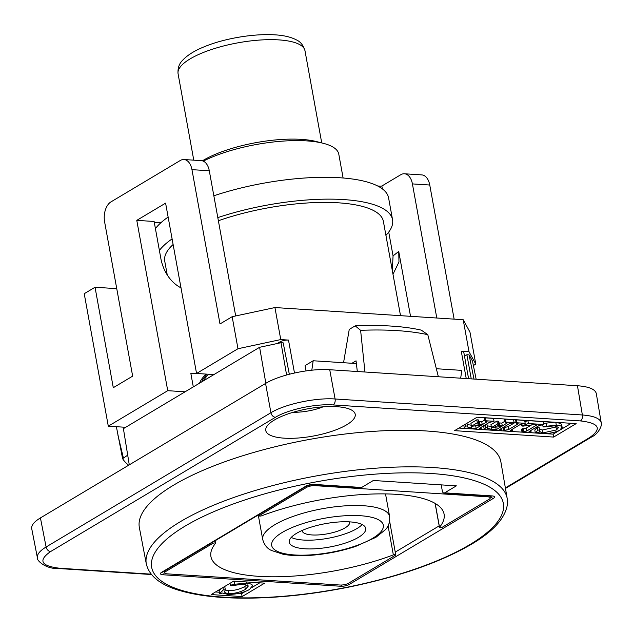 <?xml version="1.0" encoding="UTF-8"?>
<svg xmlns="http://www.w3.org/2000/svg" width="633" height="633" viewBox="0 0 633 633"><rect width="100%" height="100%" fill="white"/><g stroke="black" fill="none" stroke-linecap="round" stroke-linejoin="round"><path stroke-width="0.95" d="M168.133 217.064A120.436 36.817 -10.3 0 0 160.822 222.8A120.436 36.817 169.7 0 0 155.425 228.64M385.924 235.381A120.436 36.817 169.7 0 0 392.555 219.738L388.591 197.907A120.436 36.817 169.7 0 0 213.843 195.779M203.28 161.138A79.252 24.228 -10.3 0 1 323.202 143.287A79.252 24.228 -10.3 0 1 338.782 154.151L343.11 177.992M323.202 143.287L316.318 141.539A71.482 21.854 169.7 0 0 202.41 160.829M172.097 238.902A120.436 36.817 169.7 0 0 159.389 250.478M392.555 219.738A120.436 36.817 169.7 0 0 217.807 217.617M218.377 220.743A111.115 33.968 -10.3 0 1 383.384 221.408L400.515 315.669M167.278 275.094L164.738 261.144A111.115 33.968 -10.3 0 1 173.118 244.504M302.178 530.462A24.086 7.367 169.7 0 0 302.218 530.913A24.086 7.367 169.7 0 0 327.229 533.848A24.086 7.367 169.7 0 0 349.614 522.296A24.086 7.367 169.7 0 0 349.487 521.861M362.163 524.528A38.85 11.877 -10.3 0 1 303.405 540.052A38.85 11.877 -10.3 0 1 291.251 537.417M304.987 548.787A38.85 11.877 -10.3 0 1 289.281 542.291A38.85 11.877 -10.3 0 1 325.378 523.657A38.85 11.877 -10.3 0 1 365.724 528.397A38.85 11.877 -10.3 0 1 345.816 542.916A38.85 11.877 -10.3 0 1 304.987 548.787M382.379 188.903L381.857 186.023L400.768 174.724A15.54 9.353 93.7 0 1 404.416 173.774A15.54 9.353 93.7 0 1 412.415 183.91L429.76 185.026A15.54 9.353 -86.3 0 0 421.76 174.898L404.416 173.774M388.725 232.074L393.061 255.898L392.318 270.576M410.524 316.318L398.735 251.436L393.061 255.898M436.794 318.011L412.415 183.91M429.76 185.026L454.13 319.135M469.021 351.75L475.779 364.11L469.963 332.08L463.198 319.72L469.021 351.75L461.275 351.252A6.219 1.899 -10.3 0 1 463.791 352.288L468.594 378.7M475.779 364.11L473.381 365.542M235.682 315.946L209.294 170.775A15.54 9.353 -86.3 0 0 201.294 160.647L183.958 159.524A15.54 9.353 93.7 0 0 180.31 160.473L110.965 201.887A15.54 9.353 93.7 0 0 104.603 221.819L132.653 376.137L113.291 387.697L95.037 287.247L84.229 293.704L108.298 426.175L125.651 427.299M388.061 525.778L393.346 554.888A1.551 0.475 -10.3 0 1 394.889 554.595A1.551 0.475 -10.3 0 1 395.736 554.864A1.551 0.475 -10.3 0 1 395.451 555.22L348.601 583.199A6.219 1.899 -10.3 0 1 340.048 585.027L167.27 573.854A6.219 1.899 -10.3 0 1 164.754 572.818A6.219 1.899 -10.3 0 1 165.917 571.385L165.711 570.262M212.561 542.283L212.759 543.407L165.917 571.385M393.346 554.888A118.49 36.223 -10.3 0 1 275.861 576.79A118.49 36.223 -10.3 0 1 210.916 556.526A118.49 36.223 -10.3 0 1 215.473 543.383A1.551 0.475 -10.3 0 0 215.529 543.209L215.085 540.772M212.759 543.407A1.551 0.475 -10.3 0 1 214.437 542.956A1.551 0.475 -10.3 0 1 215.529 543.209M108.298 426.175L167.737 390.68L136.783 220.355L165.601 203.146L196.554 373.47L237.976 348.728L280.759 339.573L274.936 307.551L232.161 316.706L237.976 348.728M232.161 316.706L219.999 323.961L191.957 169.652L209.294 170.775M183.958 159.524A15.54 9.353 93.7 0 1 191.957 169.652M116.749 288.656L95.037 287.247M392.99 274.263L398.972 261.967L398.735 251.436M199.537 373.66L190.857 373.47L193.302 386.898M259.032 514.526L259.261 515.824A1.551 0.475 -10.3 0 0 260.116 516.085A1.551 0.475 -10.3 0 0 261.658 515.8A118.49 36.223 -10.3 0 1 379.135 493.89A118.49 36.223 -10.3 0 1 444.089 514.154A118.49 36.223 -10.3 0 1 439.531 527.297L435.203 503.449M487.56 495.861L487.734 496.826A6.219 1.899 -10.3 0 1 490.251 497.862A6.219 1.899 -10.3 0 1 489.087 499.295L442.238 527.273A1.551 0.475 -10.3 0 1 440.568 527.724A1.551 0.475 -10.3 0 1 439.476 527.471A1.551 0.475 -10.3 0 1 439.531 527.297M487.734 496.826L314.957 485.653L314.783 484.688M306.198 486.358L306.404 487.481A6.219 1.899 -10.3 0 1 314.957 485.653M306.404 487.481L259.554 515.46L259.348 514.336M463.198 319.72L274.936 307.551M277.246 343.521L279.944 341.907A6.219 1.899 -10.3 0 1 288.498 340.079L280.759 339.573M441.209 484.878L442.325 491.01A3.11 1.867 93.7 0 0 443.923 493.036L491.279 496.098A3.11 1.867 -86.3 0 0 492.015 495.908L444.651 492.846A3.11 1.867 93.7 0 1 443.923 493.036M306.032 370.891L305.074 365.605L313.177 360.763L356.371 363.556M460.674 378.194L461.805 370.376L436.351 368.73M378.218 186.276L381.857 186.023M378.732 186.553L378.961 185.833M196.554 373.47L213.899 374.594M136.783 220.355L154.12 221.479L161.122 259.973C165.039 277.001 175.27 285.095 181.275 287.975M185.089 391.803L167.737 390.68M208.732 374.261A97.126 29.688 169.7 0 0 203.502 380.805M160.822 222.8L154.286 222.381M311.816 370.186L313.177 360.763M351.948 363.271L356.047 360.826L357.321 371.508M116.385 426.697L122.612 458.688L127.708 455.143M476.143 379.191L472.471 361.055L469.093 354.876L466.901 354.733L471.253 378.874M464.495 356.165L466.901 354.733M469.093 354.876L473.982 379.056M128.665 465.215A178.451 54.549 -10.3 0 1 122.66 458.806M289.321 374.23L283.196 342.857L281.005 342.714L259.617 347.288L265.844 383.289M129.282 464.851L123.403 428.644L259.617 347.288M286.591 374.965L281.005 342.714M361.641 487.481L314.277 484.419A3.11 1.867 -86.3 0 1 313.549 484.609L360.913 487.671A3.11 1.867 -86.3 0 0 361.641 487.481L373.343 480.487L456.361 485.859L444.651 492.846M264.641 583.135L242.123 596.579L211.161 594.577L233.672 581.134L264.641 583.135M146.318 563.956L139.363 527.582A183.72 56.163 -10.3 0 1 173.664 485.115A183.72 56.163 -10.3 0 1 371.516 431.484A183.72 56.163 -10.3 0 1 500.885 461.884L507.168 498.377A183.38 56.06 169.7 0 0 378.043 468.032A183.38 56.06 169.7 0 0 180.555 521.56A183.38 56.06 169.7 0 0 146.318 563.956C149.285 576.141 160.458 585.011 179.827 590.565C196.768 595.534 218.179 598.066 244.061 598.169C277.412 598.169 312.718 594.403 349.978 586.87C400.198 576.354 440.718 562.128 471.538 544.19C492.838 531.649 504.738 518.712 507.239 505.371L507.168 498.377M259.759 582.819L252.108 587.384M245.034 591.61L241.592 593.667L238.396 593.461M242.123 596.579L241.592 593.667M219.35 592.227L215.505 591.982M222.919 587.551L223.346 589.901L219.604 593.635L219.073 590.724L221.257 588.548M223.947 586.941L224.81 586.902L225.34 589.814L223.346 589.901M225.213 590.035L228.125 590.605C233.712 590.811 239.274 589.458 244.813 586.546L247.147 584.773M232.976 581.545L234.701 581.197M251.863 582.305L252.084 582.922M229.993 583.333L230.341 585.248L231.045 585.77L243.903 584.117L248.381 585.992L245.343 589.458C239.804 592.369 234.242 593.722 228.655 593.517C225.926 593.295 224.565 592.662 224.565 591.61L225.34 589.814M234.194 581.3L234.724 584.212L230.341 585.248M219.604 593.635L222.634 593.042L227.587 594.347C235.705 594.545 242.985 592.947 249.426 589.56L252.591 585.699C252.251 584.306 250.17 583.484 246.332 583.238L234.724 584.212M364.948 372.006L360.612 330.331A166.653 50.941 -10.3 0 1 427.805 334.683L421.309 330.133A158.748 48.527 169.7 0 0 355.2 325.86L360.612 330.331M343.545 362.725L349.25 329.413L355.2 325.86M427.805 334.683L438.36 376.746M151.152 574.155L59.731 568.244C40.931 566.052 37.885 560.49 50.608 551.557L275.426 417.289C288.047 409.504 315.574 403.609 333.18 404.93A4.66 2.809 -86.3 0 0 335.094 398.988L329.738 369.727L577.446 385.742L582.368 414.979L335.094 398.988C315.535 397.54 284.953 404.091 270.924 412.716L46.106 546.991C39.776 550.845 36.88 554.445 37.402 557.792L37.466 558.069M601.263 422.986L596.31 393.599C595.242 389.232 588.951 386.613 577.446 385.742M50.608 551.557A4.66 3.442 -120.8 0 1 46.106 546.991L40.433 517.913C34.103 521.758 31.207 525.358 31.729 528.705L37.434 557.934M40.433 517.913L265.567 383.456L270.924 412.716A4.66 3.442 -120.8 0 0 275.426 417.289M329.738 369.727C310.178 368.264 279.588 374.807 265.567 383.456M576.172 423.619L553.653 437.071L454.573 430.662L477.084 417.218L576.172 423.619M346.726 424.775A45.457 13.894 -10.3 0 1 291.9 438.313A45.457 13.894 -10.3 0 1 266.857 426.42A45.457 13.894 -10.3 0 1 308.01 408.76A45.457 13.894 -10.3 0 1 352.747 410.809A45.457 13.894 -10.3 0 1 346.726 424.775M571.29 423.303L553.123 434.159L544.151 433.573M553.653 437.071L553.123 434.159M540.59 433.344L458.917 428.066M485.369 424.759L485.843 427.362L484.269 429.617L483.739 426.705L484.902 425.044M485.946 424.411L486.959 424.355L487.489 427.267L485.843 427.362M487.236 425.851L491.287 426.476M494.99 426.713L496.169 426.468M491.485 427.568L490.955 424.656L496.881 421.111L498.377 421.214L498.907 424.126L497.411 424.023L491.485 427.568L501.391 426.579L496.209 429.672L491.604 429.372L487.26 428.201L487.489 427.267M498.685 422.884L501.811 423.097L504.912 421.246M505.15 422.567L504.62 419.655L505.443 419.165L513.577 419.695L514.107 422.607L505.973 422.076L505.15 422.567L507.16 422.947L502.341 426.009L497.562 425.273L498.907 424.126M522.296 428.652L522.826 431.564L522.003 432.054L521.481 429.142L526.165 428.145L532.218 424.529M524.899 421.697L527.898 420.621L543.272 421.61L543.802 424.521L528.428 423.532L521.821 425.898L522.89 426.159L534.347 424.601L536.824 424.957L526.696 431.057L522.826 431.564M535.328 432.917L534.798 430.005L537.362 427.196L539.039 427.133L539.569 430.044L537.892 430.108L535.328 432.917L537.821 432.489L542.259 433.518C549.191 433.716 555.117 432.545 560.031 430.013L562.057 427.093C561.542 426.033 559.627 425.392 556.312 425.178L543.051 426.61L543.739 427.006L554.405 425.835L558.583 427.481L556.534 429.91L543.011 432.885L539.213 431.405L539.569 430.044M539.435 429.309L542.481 429.973L556.003 426.998L557.056 426.278M543.605 423.43L554.286 422.203M557.175 422.393L561.526 424.181L562.167 427.41L561.526 424.181M503.789 427.457L504.319 430.369L503.504 430.859L502.974 427.948L508.18 426.61L515.958 421.966M516.196 423.279L515.666 420.367L516.481 419.877L524.662 420.407L525.192 423.319L517.011 422.789L516.196 423.279L518.158 423.643L517.414 424.324L508.71 429.522L504.319 430.369M465.437 424.173L465.777 426.072L464.203 428.319L463.894 425.091M467.17 424.553L471.221 425.178M474.932 425.423L476.103 425.17M471.419 426.27L470.897 423.358L476.823 419.814L478.319 419.916L478.849 422.828L477.345 422.725L471.419 426.27L481.333 425.281L476.143 428.375L471.545 428.082L467.201 426.903L467.431 425.969L465.777 426.072M478.619 421.586L481.753 421.8L484.854 419.948M485.092 421.269L484.561 418.358L485.376 417.867L493.511 418.397L494.041 421.309L485.907 420.779L485.092 421.269L487.094 421.649L482.275 424.711L477.504 423.975L478.849 422.828M495.679 426.761L496.209 429.672M496.881 421.111L497.411 424.023M501.811 423.097L502.341 426.009M505.443 419.165L505.973 422.076M501.13 428.628L501.415 430.179L499.437 429.831L500.125 429.229L509.312 423.746L514.107 422.607M484.269 429.617L500.6 430.669L501.415 430.179M521.457 423.92L521.821 425.898M527.898 420.621L528.428 423.532M530.818 430.495L531.111 432.102L529.006 431.769L529.797 431.105L538.976 425.621L543.802 424.521M522.003 432.054L530.296 432.592L531.111 432.102M537.362 427.196L537.892 430.108M542.758 424.996L543.051 426.61M546.073 422.931L546.603 425.843M516.481 419.877L517.011 422.789M512.208 429.309L512.501 430.899L510.475 430.543L511.337 429.831L520.247 424.506L525.192 423.319M503.504 430.859L511.686 431.39L512.501 430.899M466.94 423.271L467.431 425.969M475.612 425.463L476.143 428.375M476.823 419.814L477.345 422.725M481.753 421.8L482.275 424.711M485.376 417.867L485.907 420.779M481.072 427.33L481.349 428.889L479.371 428.541L480.067 427.932L489.246 422.448L494.041 421.309M464.203 428.319L480.534 429.372L481.349 428.889M293.229 412.257A27.195 8.316 169.7 0 0 323.075 406.837M304.971 50.68C303.357 45.267 300.438 41.636 296.197 39.792C290.8 36.999 283.695 35.345 274.888 34.831C251.451 33.399 222.278 39.278 205.092 46.431C194.909 50.45 187.4 55.087 182.549 60.349C179.115 63.727 177.62 68.19 178.071 73.745A64.495 19.718 -10.3 0 1 190.122 58.893A64.495 19.718 -10.3 0 1 278.892 39.895A64.495 19.718 -10.3 0 1 304.971 50.68L321.73 142.916M360.375 515.713A56.725 17.336 -10.3 0 1 350.215 547.687A56.725 17.336 -10.3 0 1 271.913 542.623A56.725 17.336 -10.3 0 1 360.375 515.713M363.548 505.743A64.495 19.718 169.7 0 0 274.777 524.741A64.495 19.718 169.7 0 0 262.727 539.593C264.341 545.005 267.261 548.637 271.502 550.481L283.157 554.286C291.639 555.814 301.672 556.091 313.272 555.101C328.108 553.772 342.279 550.86 355.77 546.366L375.891 537.338L385.244 529.821C388.567 526.585 390.031 522.154 389.627 516.528A64.495 19.718 169.7 0 0 363.548 505.743M461.275 351.252L466.236 378.55M294.48 372.987L288.498 340.079M279.944 341.907L280.126 342.904M206.176 374.095A100.236 30.637 169.7 0 0 199.569 383.147M123.332 457.754A3324.16 2000.391 93.7 0 1 117.865 434.831M469.947 544.554A178.72 54.636 -10.3 0 1 166.59 584.306A178.72 54.636 -10.3 0 1 345.974 477.171A178.72 54.636 -10.3 0 1 469.947 544.554M314.277 484.419A6.219 1.899 169.7 0 0 305.723 486.247L161.637 572.303A6.219 1.899 169.7 0 0 162.99 574.772L340.72 586.261A6.219 1.899 169.7 0 0 349.281 584.433L493.368 498.385A6.219 1.899 169.7 0 0 492.015 495.908M228.125 590.605L228.655 593.517M244.813 586.546L245.343 589.458M246.095 581.933L246.332 583.238M490.575 496.05A3.11 2.295 59.2 0 0 493.368 498.385M347.62 583.697A3.11 2.295 59.2 0 0 349.281 584.433M439.183 525.873L395.237 552.118M341.701 585.027A3.11 1.867 93.7 0 1 340.72 586.261M164.311 571.101A3.11 1.867 93.7 0 1 162.99 574.772M162.562 572.129L162.705 572.058A3.11 2.295 -120.8 0 1 161.637 572.303M162.705 572.058L306.791 486.009A3.11 2.295 -120.8 0 1 305.723 486.247M333.18 404.93L580.461 420.921C599.261 423.105 602.3 428.668 589.584 437.601L505.363 487.901M491.081 426.46L491.604 429.372M499.492 422.947L500.015 425.859M506.392 422.662L506.542 423.501M500.489 429.008L500.695 430.139M523.056 428.707L523.586 431.619M526.165 428.145L526.696 431.057M535.985 424.703L536.119 425.431M530.217 430.851L530.438 432.062M542.481 429.973L543.011 432.885M556.003 426.998L556.534 429.91M555.79 422.306L556.312 425.178M504.422 427.497L504.952 430.408M508.18 426.61L508.71 429.522M517.24 423.35L517.414 424.324M511.614 429.665L511.828 430.859M471.015 425.17L471.545 428.082M479.426 421.649L479.956 424.561M486.334 421.364L486.484 422.203M480.431 427.71L480.637 428.842M59.731 568.244A4.66 2.809 93.7 0 1 58.64 568.529C44.975 569.217 36.057 559.627 37.41 557.792M580.461 420.921A4.66 2.809 -86.3 0 0 582.368 414.979C593.873 415.857 600.163 418.484 601.239 422.844C602.521 421.997 600.757 432.853 591.182 437.229A4.66 3.442 59.2 0 0 591.341 437.134M589.584 437.601A4.66 3.442 59.2 0 0 591.182 437.237L505.458 488.431M178.071 73.745L193.769 160.157M258.256 514.993L262.727 539.593M385.521 493.914L389.627 516.528M164.754 572.818L164.43 571.029M490.251 497.862L489.91 496.011M201.785 381.826L202.829 379.444L207.038 374.15M439.476 527.471L435.1 503.393M389.635 521.26L395.736 554.864M491.279 496.098L491.77 496.027M313.549 484.609C308.406 485.25 306.15 485.717 306.791 486.009M151.453 574.527L58.64 568.529"/></g></svg>
